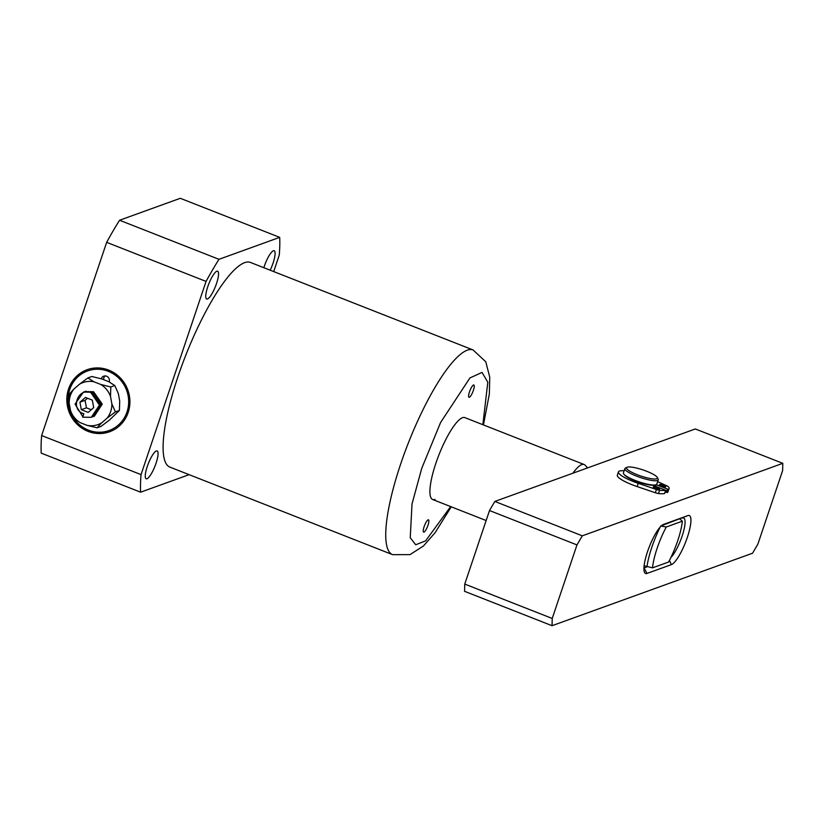 <?xml version="1.0" encoding="UTF-8"?>
<svg xmlns="http://www.w3.org/2000/svg" width="824" height="824" viewBox="0 0 824 824"><rect width="100%" height="100%" fill="white"/><g stroke="black" fill="none" stroke-linecap="round" stroke-linejoin="round"><path stroke-width="1.24" d="M572.907 473.213A43.991 10.485 -68.5 0 1 581.775 464.592A43.991 10.485 -68.5 0 1 584.113 464.509A43.991 10.485 -68.5 0 1 585.133 465.22L587.605 467.898M644.111 565.748L652.526 567.849L668.573 562.05A35.195 8.384 -68.5 0 0 682.324 521.19L666.276 527L660.704 526.011M643.935 567.911A21.991 5.243 111.5 0 0 644.368 567.808L646.953 566.871A39.593 9.435 -68.5 0 1 660.22 526.979M679.944 519.058L682.324 521.19M652.526 567.849A35.195 8.384 -68.5 0 1 666.276 527M91.454 417.274L99.704 405.037L90.959 392.646L89.765 392.265C77.096 388.506 70.349 410.125 83.842 413.741L82.688 417.171L91.299 417.325L99.436 405.109L90.939 392.657L89.765 392.265M94.348 416.223L102.279 404.11L93.534 391.719L84.779 391.616L93.493 391.73L102.238 404.131L93.73 416.429M93.071 416.687L100.992 404.574L92.247 392.183L83.492 392.08L92.206 392.203L100.95 404.594L92.442 416.892M85.397 391.41L86.056 391.153M84.11 391.874L84.738 391.637M82.833 416.738L75.077 404.1L83.451 392.1M85.439 397.436L92.319 400.134L93.699 407.623L88.199 412.391L81.308 409.693L79.928 402.205L85.439 397.436M87.499 398.239L85.068 400.351L86.448 407.829L91.279 409.724M85.068 400.351L79.928 402.205M81.308 409.693L86.448 407.829M74.15 418.829A31.672 30.107 -109.9 0 0 88.467 430.149A31.672 30.107 -109.9 0 0 126.999 411.99A31.672 30.107 -109.9 0 0 108.274 371.315A31.672 30.107 -109.9 0 0 73.954 381.275A31.672 30.107 -109.9 0 0 74.016 418.633M87.344 369.636A32.991 31.363 -109.9 0 0 67.207 400.145A32.991 31.363 -109.9 0 0 88.446 431.24A32.991 31.363 -109.9 0 0 109.777 431.694M101.259 378.783A4.398 4.182 70.1 0 1 106.615 376.218A4.398 4.182 70.1 0 1 109.201 381.924M105.112 375.929A4.398 4.182 -109.9 0 0 103.628 379.668M74.005 388.969L79.495 384.211A22.32 21.218 -109.9 0 1 93.967 381.79L100.837 384.489A22.32 21.218 -109.9 0 1 110.498 396.396L111.868 403.853A22.32 21.218 -109.9 0 1 107.058 418.17L101.568 422.939A22.32 21.218 -109.9 0 1 87.087 425.349L80.216 422.65A22.32 21.218 -109.9 0 1 70.565 410.743L69.185 403.286A22.32 21.218 -109.9 0 1 74.005 388.969L69.504 393.851L69.185 403.286M93.967 381.79L87.859 377.938L79.495 384.211M110.498 396.396L110.807 386.961L100.837 384.489M107.058 418.17L115.412 411.897L111.868 403.853M87.087 425.349L97.057 427.811L101.568 422.939M70.565 410.743L74.109 418.788L80.216 422.65M87.859 377.938L91.835 376.496L101.816 378.958L108.675 381.656L114.794 385.519L110.807 386.961M115.412 411.897L119.398 410.455L119.717 401.02L118.337 393.563L114.794 385.519M97.057 427.811L101.043 426.379L109.407 420.096L119.398 410.455M782.8 463.335L782.625 470.576L757.874 544.118L752.549 553.223L552.049 625.704L464.571 591.323L464.757 584.082L489.507 510.54L494.822 501.435L695.322 428.954L782.8 463.335L582.3 535.827L576.975 544.921L552.224 618.464L552.049 625.704M687.886 515.597A26.399 6.293 -68.5 0 1 687.35 537.32A26.399 6.293 -68.5 0 1 671.385 564.625L646.964 573.452A26.399 6.293 -68.5 0 1 644.419 572.186A26.399 6.293 -68.5 0 1 649.364 546.642A26.399 6.293 -68.5 0 1 663.135 524.558A26.399 6.293 -68.5 0 1 663.464 524.424L687.886 515.597L661.445 525.743M552.224 618.464L464.757 584.082M576.975 544.921L489.507 510.54M582.3 535.827L494.822 501.435M670.932 557.436A21.991 5.243 111.5 0 0 682.375 535.342A21.991 5.243 111.5 0 0 683.704 518.08A21.991 5.243 111.5 0 0 682.529 518.121M473.069 349.953L250.414 262.423A109.973 26.213 111.5 0 0 178.046 376.393A109.973 26.213 111.5 0 0 169.94 467.126L392.605 554.655A109.973 26.213 -68.5 0 1 400.701 463.922A109.973 26.213 -68.5 0 1 473.069 349.953L485.779 361.788L489.734 377.135L489.353 393.934L483.451 424.937M147.28 466.456A14.956 3.564 -68.5 0 1 157.127 450.955A14.956 3.564 -68.5 0 1 156.024 463.294A14.956 3.564 -68.5 0 1 146.178 478.796A14.956 3.564 -68.5 0 1 147.28 466.456M207.782 286.69A14.956 3.564 -68.5 0 1 217.618 271.189A14.956 3.564 -68.5 0 1 216.516 283.528A14.956 3.564 -68.5 0 1 206.68 299.03A14.956 3.564 -68.5 0 1 207.782 286.69M263.865 267.707A14.956 3.564 -68.5 0 1 264.329 266.245A14.956 3.564 -68.5 0 1 274.176 250.743A14.956 3.564 -68.5 0 1 273.074 263.083A14.956 3.564 -68.5 0 1 270.179 270.19M473.491 385.014A6.602 1.576 -68.5 0 1 473.841 385.004A6.602 1.576 -68.5 0 1 473.131 391.081A6.602 1.576 -68.5 0 1 469.361 397.271A6.602 1.576 -68.5 0 1 469.011 397.281A6.602 1.576 -68.5 0 1 469.721 391.204A6.602 1.576 -68.5 0 1 473.491 385.014M428.119 519.841A6.602 1.576 -68.5 0 1 428.47 519.831A6.602 1.576 -68.5 0 1 427.759 525.908A6.602 1.576 -68.5 0 1 423.989 532.098A6.602 1.576 -68.5 0 1 423.639 532.108A6.602 1.576 -68.5 0 1 424.35 526.031A6.602 1.576 -68.5 0 1 428.119 519.841M434.99 499.416A43.991 10.485 -68.5 0 1 432.651 499.498A43.991 10.485 -68.5 0 1 437.379 458.968A43.991 10.485 -68.5 0 1 462.491 417.696A43.991 10.485 -68.5 0 1 464.839 417.613L584.113 464.509M88.055 431.374A32.991 31.363 70.1 0 1 66.816 400.176A32.991 31.363 70.1 0 1 87.148 369.708A32.991 31.363 70.1 0 1 108.686 370.089A32.991 31.363 70.1 0 1 129.914 401.298A32.991 31.363 70.1 0 1 109.582 431.766A32.991 31.363 70.1 0 1 88.055 431.374M273.712 271.58L279.254 255.131A162.761 38.79 111.5 0 0 279.686 237.363L218.978 259.313A162.905 38.831 111.5 0 0 206.062 281.417L141.038 474.614A162.905 38.831 111.5 0 0 140.605 492.196L189.118 474.665M218.978 259.313L119.573 220.245A162.905 38.831 111.5 0 0 106.656 242.338L206.062 281.417M279.686 237.363L180.291 198.296L119.573 220.245M140.605 492.196L41.2 453.118A162.905 38.831 111.5 0 1 41.633 435.546L141.038 474.614M106.656 242.338L41.633 435.546M637.127 486.582L638.229 483.317A22.66 4.511 -161.4 0 1 633.296 481.515A22.66 4.511 -161.4 0 1 618.433 471.894L617.341 475.16A22.66 4.511 18.6 0 0 632.193 484.78A22.66 4.511 18.6 0 0 637.127 486.582L655.317 492.752A4.398 0.875 18.6 0 0 658.5 493.535A27.347 5.449 18.6 0 0 664.535 493.586L664.577 493.473M618.433 471.894A22.66 4.511 -161.4 0 1 624.139 470.813M664.608 493.545L665.71 490.28L652.886 485.233A16.501 3.286 -161.4 0 1 635.098 480.866A16.501 3.286 -161.4 0 1 624.52 474.809M655.482 488.282A3.296 0.659 -161.4 0 1 653.319 486.881A3.296 0.659 -161.4 0 1 657.418 487.581A3.296 0.659 -161.4 0 1 659.581 488.982A3.296 0.659 -161.4 0 1 655.482 488.282M661.651 486.047A3.296 0.659 -161.4 0 1 659.488 484.646A3.296 0.659 -161.4 0 1 663.577 485.357A3.296 0.659 -161.4 0 1 665.74 486.757A3.296 0.659 -161.4 0 1 661.651 486.047M667.419 492.546A27.347 5.449 18.6 0 0 667.945 491.887L669.047 488.622A27.347 5.449 -161.4 0 1 668.511 489.281L667.44 489.065L666.338 492.34L667.419 492.546L668.511 489.281M665.164 491.877L666.338 492.34M638.229 483.317L656.419 489.487A4.398 0.875 18.6 0 0 659.602 490.259A27.347 5.449 -161.4 0 0 665.638 490.321L664.535 493.586M669.047 488.622A27.347 5.449 -161.4 0 0 668.625 487.005A4.398 0.875 -161.4 0 0 666.688 485.769L657.634 481.638M656.244 484.667L667.44 489.065M657.294 477.446L658.119 479.032A17.592 3.502 -161.4 0 1 658.242 479.826L656.8 484.121A17.592 3.502 -161.4 0 1 634.974 480.361A17.592 3.502 -161.4 0 1 623.438 472.894L624.891 468.609A17.592 3.502 -161.4 0 1 625.457 468.042L627.085 467.28A16.274 3.244 -161.4 0 1 646.727 471.276A16.274 3.244 -161.4 0 1 657.294 477.446A16.274 3.244 -161.4 0 1 637.22 474.706A16.274 3.244 -161.4 0 1 627.085 467.28M658.242 479.826A17.592 3.502 -161.4 0 1 636.427 476.076A17.592 3.502 -161.4 0 1 624.891 468.609M669.449 560.413L671.385 564.625M646.964 573.452L643.956 567.643M662.805 524.734L663.464 524.424M450.666 506.575L425.627 540.853L415.708 544.767L410.239 537.712L412.021 503.969L421.754 468.31L440.603 422.475L469.938 377.938L482.009 372.407L487.808 382.212L482.854 424.7M656.419 489.487L655.317 492.752M658.5 493.535L659.602 490.259M655.636 486.17L656.12 484.718M655.348 484.924L655.018 485.933M486.139 520.531L432.651 499.498M451.264 506.812L435.072 532.737L423.443 545.982L410.033 554.614L392.605 554.655"/></g></svg>
